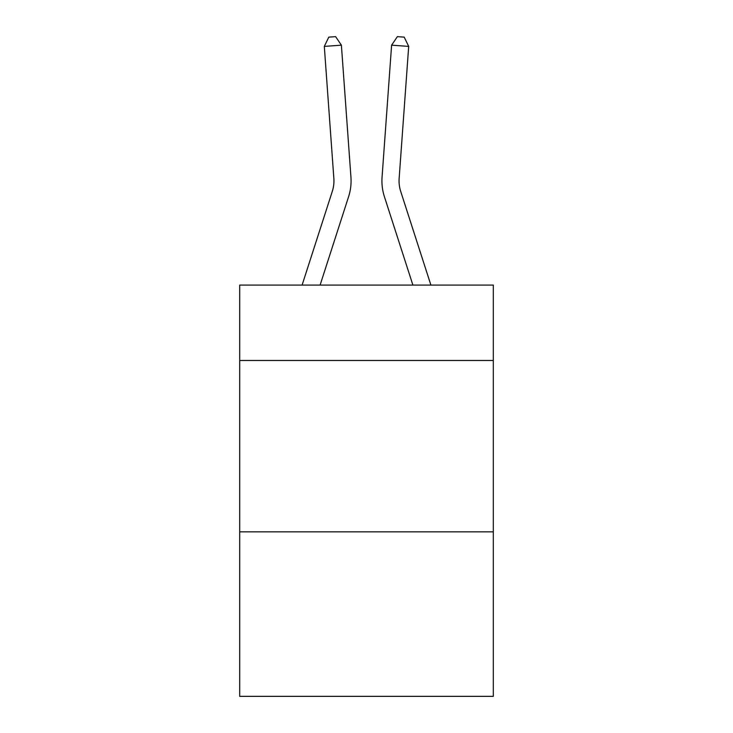 <?xml version="1.0" encoding="UTF-8"?>
<svg xmlns="http://www.w3.org/2000/svg" width="733" height="733" viewBox="0 0 733 733"><rect width="100%" height="100%" fill="white"/><g stroke="black" fill="none" stroke-linecap="round" stroke-linejoin="round"><path stroke-width="1.1" d="M493.309 360.489L493.309 285.091L239.691 285.091L239.691 360.489L493.309 360.489L493.309 696.35L239.691 696.35L239.691 360.489M493.309 531.846L239.691 531.846M350.942 177.194L341.395 45.171L350.942 177.194A51.411 51.411 0 0 1 348.596 196.682L320.101 285.091M430.903 285.091L400.713 191.423A34.268 34.268 0 0 1 399.146 178.431L408.693 46.399L391.605 45.171L382.058 177.194A51.411 51.411 0 0 0 384.404 196.682L412.899 285.091M400.713 191.423A34.268 34.268 0 0 1 399.146 178.431A34.268 34.268 0 0 0 400.713 191.423A34.268 34.268 0 0 1 399.146 178.431A34.268 34.268 0 0 0 400.713 191.423A34.268 34.268 0 0 1 399.146 178.431A34.268 34.268 0 0 0 400.713 191.423A34.268 34.268 0 0 1 399.146 178.431A34.268 34.268 0 0 0 400.713 191.423A34.268 34.268 0 0 1 399.146 178.431A34.268 34.268 0 0 0 400.713 191.423A34.268 34.268 0 0 1 399.146 178.431A34.268 34.268 0 0 0 400.713 191.423A34.268 34.268 0 0 1 399.146 178.431A34.268 34.268 0 0 0 400.713 191.423A34.268 34.268 0 0 1 399.146 178.431A34.268 34.268 0 0 0 400.713 191.423A34.268 34.268 0 0 1 399.146 178.431A34.268 34.268 0 0 0 400.713 191.423A34.268 34.268 0 0 1 399.146 178.431A34.268 34.268 0 0 0 400.713 191.423A34.268 34.268 0 0 1 399.146 178.431A34.268 34.268 0 0 0 400.713 191.423A34.268 34.268 0 0 1 399.146 178.431A34.268 34.268 0 0 0 400.713 191.423A34.268 34.268 0 0 1 399.146 178.431A34.268 34.268 0 0 0 400.713 191.423A34.268 34.268 0 0 1 399.146 178.431A34.268 34.268 0 0 0 400.713 191.423A34.268 34.268 0 0 1 399.146 178.431A34.268 34.268 0 0 0 400.713 191.423A34.268 34.268 0 0 1 399.146 178.431A34.268 34.268 0 0 0 400.713 191.423A34.268 34.268 0 0 1 399.146 178.431A34.268 34.268 0 0 0 400.713 191.423A34.268 34.268 0 0 1 399.146 178.431A34.268 34.268 0 0 0 400.713 191.423A34.268 34.268 0 0 1 399.146 178.431A34.268 34.268 0 0 0 400.713 191.423A34.268 34.268 0 0 1 399.146 178.431A34.268 34.268 0 0 0 400.713 191.423A34.268 34.268 0 0 1 399.146 178.431A34.268 34.268 0 0 0 400.713 191.423A34.268 34.268 0 0 1 399.146 178.431A34.268 34.268 0 0 0 400.713 191.423A34.268 34.268 0 0 1 399.146 178.431A34.268 34.268 0 0 0 400.713 191.423A34.268 34.268 0 0 1 399.146 178.431A34.268 34.268 0 0 0 400.713 191.423A34.268 34.268 0 0 1 399.146 178.431A34.268 34.268 0 0 0 400.713 191.423A34.268 34.268 0 0 1 399.146 178.431A34.268 34.268 0 0 0 400.713 191.423A34.268 34.268 0 0 1 399.146 178.431A34.268 34.268 0 0 0 400.713 191.423A34.268 34.268 0 0 1 399.146 178.431A34.268 34.268 0 0 0 400.713 191.423A34.268 34.268 0 0 1 399.146 178.431A34.268 34.268 0 0 0 400.713 191.423A34.268 34.268 0 0 1 399.146 178.431A34.268 34.268 0 0 0 400.713 191.423A34.268 34.268 0 0 1 399.146 178.431A34.268 34.268 0 0 0 400.713 191.423A34.268 34.268 0 0 1 399.146 178.431A34.268 34.268 0 0 0 400.713 191.423A34.268 34.268 0 0 1 399.146 178.431A34.268 34.268 0 0 0 400.713 191.423A34.268 34.268 0 0 1 399.146 178.431A34.268 34.268 0 0 0 400.713 191.423A34.268 34.268 0 0 1 399.146 178.431A34.268 34.268 0 0 0 400.713 191.423A34.268 34.268 0 0 1 399.146 178.431M408.693 46.399L404.213 37.145L397.378 36.65L391.605 45.171L382.058 177.194M302.097 285.091L332.287 191.423A34.268 34.268 0 0 0 333.854 178.431L324.307 46.399L328.787 37.145L335.622 36.65L341.395 45.171L324.307 46.399M332.287 191.423A34.268 34.268 0 0 0 333.854 178.431"/></g></svg>
